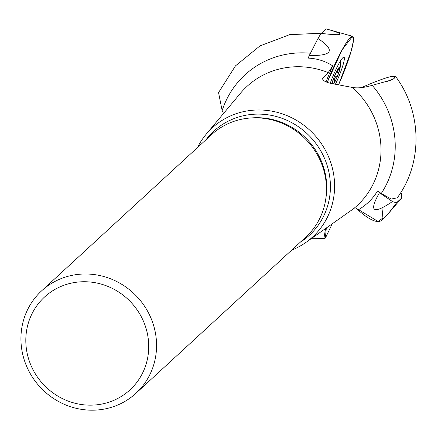 <?xml version="1.0" encoding="UTF-8"?>
<svg xmlns="http://www.w3.org/2000/svg" width="438" height="438" viewBox="0 0 438 438"><rect width="100%" height="100%" fill="white"/><g stroke="black" fill="none" stroke-linecap="round" stroke-linejoin="round"><path stroke-width="0.66" d="M397.206 197.85L391.271 199.027L381.252 193.486L377.523 190.973A40.132 12.302 51.9 0 0 379.45 192.742L392.464 201.551A40.132 12.302 51.9 0 0 396.729 202.575L401.641 198.064A40.132 12.302 51.9 0 0 401.361 193.377L400.94 192.315M197.434 147.617A74.132 70.545 47.4 0 1 206.161 134.252A74.132 70.545 47.4 0 1 314.325 134.74A74.132 70.545 47.4 0 1 305.719 242.564A74.132 70.545 47.4 0 1 291.664 250.136M305.719 242.564L353.444 208.811L359.231 209.271C366.989 204.497 373.088 198.398 377.523 190.973M322.439 78.621L322.653 78.243C322.297 80.121 324.739 81.775 329.978 83.209L352.272 87.436C357.556 88.41 364.192 87.709 372.196 85.328L391.588 79.951L394.03 78.577L395.487 76.398L391.035 76.557C386.754 77.553 380.6 79.661 372.563 82.87L361.23 87.638M322.456 79.075A87.052 11.602 -67.2 0 1 322.653 78.243L328.188 72.604L332.76 65.892C325.357 61.117 317.15 58.522 308.138 58.106A40.132 5.349 -67.2 0 1 309.327 55.478L317.977 38.489A40.132 5.349 -67.2 0 1 321.202 33.376L326.113 28.864L352.634 36.338A43.526 5.803 -67.2 0 1 338.64 84.665L351.046 51.575L353.461 40.575L352.568 36.327L342.122 49.839L327.191 82.443A43.526 5.803 -67.2 0 1 347.35 41.243A43.526 5.803 -67.2 0 1 352.634 36.338M325.576 228.609L324.038 237.566L324.459 238.546L325.379 238.086L332.152 223.988M223.533 113.486L222.148 110.573L218.546 92.577L235.48 65.864L259.975 45.908L289.584 34.684L321.372 33.217M206.074 139.678A70.649 67.233 47.4 0 1 311.095 137.707A70.649 67.233 47.4 0 1 300.304 242.198M41.632 290.832L211.532 134.658A69.626 66.253 47.4 0 1 307.427 141.08A69.626 66.253 47.4 0 1 305.768 237.177L135.862 393.351A69.626 66.253 47.4 0 1 67.627 405.681A69.626 66.253 47.4 0 1 21.9 350.241A69.626 66.253 47.4 0 1 41.632 290.832A69.626 66.253 47.4 0 1 137.527 297.254A69.626 66.253 47.4 0 1 135.862 393.351M26.691 350.838A63.094 60.039 47.4 0 1 108.586 286.693A63.094 60.039 47.4 0 1 126.533 392.815A63.094 60.039 47.4 0 1 26.691 350.838M326.02 81.944A43.367 5.782 -67.2 0 1 332.76 65.892M332.059 83.521A9.839 1.314 -67.2 0 1 333.63 78.539A9.839 1.314 -67.2 0 1 337.621 69.85A9.839 1.314 -67.2 0 1 339.28 67.556A9.839 1.314 -67.2 0 1 339.844 67.808A9.839 1.314 -67.2 0 1 338.081 74.449A9.839 1.314 -67.2 0 1 334.09 83.138A9.839 1.314 -67.2 0 1 333.696 83.789M333.827 83.811A10.446 1.391 112.8 0 0 339.948 68.706A10.446 1.391 112.8 0 0 337.238 70.321A10.446 1.391 112.8 0 0 331.933 83.505M333.028 83.68L332.272 82.667M336.466 76.546L335.656 76.864L334.835 78.008L334.09 83.138L333.614 83.773M334.72 75.812L336.439 76.535L338.081 74.449L337.972 72.456L337.315 71.58L338.705 69.445L338.032 69.166M338.662 68.169L339.844 67.808L338.705 69.445M338.256 72.445L337.972 72.456M338.788 69.39L338.076 69.094M334.594 80.543L333.126 79.93M330.241 83.247A20.947 2.792 -67.2 0 1 343.95 57.175A20.947 2.792 -67.2 0 1 335.508 84.096M321.202 33.376C344.246 36.091 346.124 34.657 326.836 29.067M309.327 55.478C332.688 55.982 335.568 50.321 317.977 38.489M381.969 208.001L382.916 217.932L378.175 221.546L356.357 208.34A43.526 13.343 51.9 0 0 377.846 221.546A43.526 13.343 51.9 0 0 381.662 220.221L389.097 212.671L401.641 198.064M396.729 202.575L389.097 212.671M379.45 192.742C368.604 211.872 372.946 214.812 392.464 201.551M352.272 87.436A81.145 77.219 47.4 0 1 353.444 208.811M206.161 134.252L240.424 93.299A81.145 77.219 47.4 0 1 328.188 72.604M325.401 229.682A91.011 86.604 47.4 0 1 323.666 229.955M222.148 110.573A91.011 86.604 47.4 0 1 310.471 53.228M372.196 85.328A91.011 86.604 47.4 0 1 381.252 193.486M251.899 117.904A68.12 64.819 47.4 0 1 325.856 198.359M326.305 228.094L325.379 238.086M387.165 81.402L394.03 78.577M337.517 72.297L336.532 71.881M336.373 76.53L334.709 75.829M334.566 80.472L333.143 79.875M395.503 76.382C422.024 111.487 423.086 163.084 397.217 197.856M311.177 238.732L324.459 238.546M339.948 68.706A43.526 43.526 0 0 0 340.775 60.439M336.51 71.925L337.693 72.423"/></g></svg>
